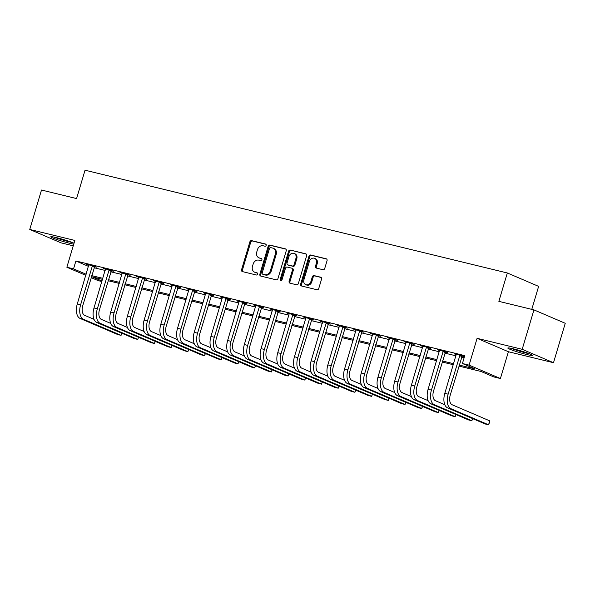 <?xml version="1.0" encoding="UTF-8"?>
<svg xmlns="http://www.w3.org/2000/svg" width="595" height="595" viewBox="0 0 595 595"><rect width="100%" height="100%" fill="white"/><g stroke="black" fill="none" stroke-linecap="round" stroke-linejoin="round"><path stroke-width="0.89" d="M266.166 245.348A1.131 0.945 -66.8 0 0 265.571 244.039L251.633 240.648A1.621 1.346 -66.8 0 0 249.863 241.875L241.555 269.728A1.621 1.346 -66.8 0 0 242.41 271.595L256.348 274.994A1.131 0.945 -66.8 0 0 256.988 272.822L255.188 272.384A5.184 4.299 -66.8 0 1 254.623 272.198A5.184 4.299 -66.8 0 1 252.466 266.411L253.158 264.091A5.184 4.299 -66.8 0 1 258.832 260.156L260.632 260.595A1.131 0.945 -66.8 0 0 261.279 258.431L259.48 257.992A5.184 4.299 -66.8 0 1 258.914 257.806A5.184 4.299 -66.8 0 1 256.757 252.02L257.449 249.699A5.184 4.299 -66.8 0 1 263.124 245.765L264.924 246.204A1.131 0.945 -66.8 0 0 266.166 245.348M513.545 348.871A12.867 0.989 -163.4 0 0 507.81 348.023A12.867 0.989 -163.4 0 0 514.073 350.797A12.867 0.989 -163.4 0 0 526.739 354.523A12.867 0.989 -163.4 0 0 532.473 355.371A12.867 0.989 -163.4 0 0 526.211 352.597A12.867 0.989 -163.4 0 0 513.545 348.871M74.025 243.214A12.867 0.989 -163.4 0 0 56.51 237.636A12.867 0.989 -163.4 0 0 50.776 236.78A12.867 0.989 -163.4 0 0 57.038 239.554A12.867 0.989 -163.4 0 0 69.712 243.288A12.867 0.989 -163.4 0 0 73.75 244.136M322.951 269.706A1.621 1.346 -66.8 0 0 324.729 268.479L327.057 260.662A1.621 1.346 -66.8 0 0 326.209 258.795L310.731 255.032A1.621 1.346 -66.8 0 0 308.954 256.259L300.654 284.113A1.621 1.346 -66.8 0 0 301.501 285.979L316.979 289.75A1.621 1.346 -66.8 0 0 318.749 288.523L321.568 279.077A1.621 1.346 -66.8 0 0 320.72 277.211L314.093 275.604A1.621 1.346 -66.8 0 0 312.316 276.831L310.925 281.509A4.336 3.592 -66.8 0 1 305.711 284.641A4.336 3.592 -66.8 0 1 303.904 279.799L309.37 261.465A4.336 3.592 -66.8 0 1 314.584 258.334A4.336 3.592 -66.8 0 1 316.391 263.168L315.476 266.225A1.621 1.346 -66.8 0 0 316.332 268.092L322.951 269.706M533.946 309.891L565.25 323.293L553.499 362.705L522.194 349.31L533.946 309.891L498.863 301.353L507.327 272.979L85.04 170.2L76.576 198.574L41.501 190.036L29.75 229.454L74.851 240.432L66.863 267.229L73.542 268.858L75.892 260.974L464.769 355.624L462.419 363.508L469.105 365.129L500.41 378.532L493.724 376.903L481.035 371.473L458.894 366.081M522.194 349.31L477.093 338.332L469.105 365.129M286.262 250.733A1.621 1.346 -66.8 0 0 285.414 248.866L269.937 245.103A1.621 1.346 -66.8 0 0 268.159 246.33L259.859 274.183A1.621 1.346 -66.8 0 0 260.707 276.05L276.184 279.821A1.621 1.346 -66.8 0 0 277.962 278.594L286.262 250.733M290.33 250.064L305.808 253.834A1.621 1.346 -66.8 0 1 306.663 255.701L298.355 283.555A1.621 1.346 -66.8 0 1 296.585 284.782L289.958 283.168A1.621 1.346 -66.8 0 1 289.111 281.301L292.472 270.011A1.621 1.346 -66.8 0 0 291.624 268.144L287.229 267.073A1.621 1.346 -66.8 0 0 285.459 268.3L281.948 280.059A1.131 0.945 -66.8 0 1 280.119 279.613L288.56 251.291A1.621 1.346 -66.8 0 1 290.33 250.064L306.321 254.117M29.75 229.454L61.054 242.849L73.245 245.817M75.892 260.974L88.491 266.367M94.055 267.735L105.189 270.45M110.759 271.803L121.893 274.511M127.464 275.872L138.598 278.579M144.168 279.933L155.302 282.647M160.873 284.001L172.007 286.708M177.578 288.062L188.712 290.776M194.282 292.13L205.416 294.845M210.98 296.198L222.121 298.906M227.684 300.259L238.826 302.974M244.389 304.328L255.53 307.042M261.093 308.396L272.235 311.103M277.798 312.457L288.939 315.171M294.503 316.525L305.644 319.232M311.207 320.593L322.349 323.301M327.912 324.654L339.053 327.369M344.617 328.723L355.758 331.43M361.321 332.791L372.463 335.498M378.026 336.852L389.167 339.567M394.73 340.92L405.872 343.627M411.435 344.981L422.576 347.696M428.14 349.049L439.281 351.764M444.844 353.118L455.986 355.825M461.549 357.179L464.122 357.811M94.546 266.649L96.725 267.177L94.612 266.27L86.595 264.321L88.789 265.244M111.25 270.71L113.429 271.246L111.317 270.338L103.299 268.39L105.494 269.312M127.955 274.778L130.134 275.307L128.022 274.407L120.004 272.45L122.198 273.38M144.659 278.847L146.839 279.375L144.726 278.467L136.709 276.519L138.903 277.441M161.364 282.908L163.543 283.443L161.431 282.536L153.413 280.587L155.607 281.509M178.069 286.976L180.248 287.504L178.136 286.604L170.118 284.648L172.312 285.578M194.773 291.044L196.952 291.572L194.84 290.665L186.823 288.716L189.017 289.639M211.478 295.105L213.657 295.641L211.545 294.733L203.527 292.777L205.721 293.707M228.183 299.173L230.362 299.702L228.249 298.794L220.232 296.846L222.426 297.768M244.887 303.234L247.066 303.77L244.954 302.862L236.936 300.914L239.13 301.836M261.592 307.303L263.771 307.831L261.659 306.931L253.641 304.975L255.835 305.904M278.296 311.371L280.476 311.899L278.363 310.992L270.346 309.043L272.54 309.965M295.001 315.432L297.18 315.967L295.068 315.06L287.05 313.111L289.244 314.034M311.706 319.5L313.885 320.028L311.773 319.128L303.755 317.172L305.949 318.102M328.41 323.568L330.589 324.096L328.477 323.189L320.452 321.24L322.654 322.163M345.115 327.629L347.294 328.165L345.182 327.257L337.157 325.309L339.358 326.231M361.82 331.698L363.999 332.226L361.879 331.326L353.861 329.37L356.063 330.299M378.524 335.766L380.703 336.294L378.584 335.387L370.566 333.438L372.767 334.36M395.229 339.827L397.408 340.362L395.288 339.455L387.271 337.499L389.472 338.429M411.933 343.895L414.113 344.423L411.993 343.523L403.975 341.567L406.177 342.489M428.638 347.963L430.817 348.492L428.697 347.584L420.68 345.636L422.881 346.558M445.343 352.024L447.522 352.56L445.402 351.652L437.385 349.696L439.586 350.626M462.047 356.093L464.226 356.621L462.107 355.713L454.089 353.765L456.291 354.687M531.774 309.363L538.631 286.374L507.327 272.979M477.093 338.332L508.398 351.727L553.499 362.705M508.398 351.727L500.41 378.532M101.886 281.532L98.168 280.632L91.109 277.612M459.199 365.062L475.115 368.937L462.419 363.508M91.704 275.619L102.846 278.334M108.409 279.687L119.543 282.394M125.114 283.748L136.248 286.463M141.818 287.816L152.952 290.531M158.523 291.885L169.657 294.592M175.227 295.946L186.361 298.66M191.932 300.014L203.066 302.729M208.637 304.082L219.771 306.789M225.334 308.143L236.475 310.858M242.039 312.211L253.18 314.919M258.743 316.28L269.885 318.987M275.448 320.341L286.589 323.055M292.152 324.409L303.294 327.116M308.857 328.47L319.998 331.184M325.562 332.538L336.703 335.253M342.266 336.606L353.408 339.314M358.971 340.667L370.112 343.382M375.676 344.736L386.817 347.45M392.38 348.804L403.522 351.511M409.085 352.865L420.226 355.579M425.789 356.933L436.931 359.648M442.494 361.001L453.635 363.709M73.542 268.858L86.141 274.25M85.814 275.344L66.863 267.229M102.541 279.353L92.158 276.824L102.035 281.048M453.33 364.728L442.189 362.02M436.626 360.667L425.485 357.952M419.921 356.598L408.78 353.884M403.217 352.53L392.075 349.823M386.512 348.469L375.371 345.755M369.807 344.401L358.666 341.686M353.103 340.333L341.961 337.625M336.398 336.272L325.257 333.557M319.693 332.203L308.552 329.496M302.989 328.135L291.855 325.428M286.284 324.074L275.15 321.36M269.58 320.006L258.446 317.299M252.875 315.945L241.741 313.23M236.17 311.877L225.036 309.162M219.466 307.808L208.332 305.101M202.761 303.748L191.627 301.033M186.064 299.679L174.923 296.964M169.359 295.611L158.218 292.904M152.655 291.55L141.513 288.835M135.95 287.482L124.809 284.767M119.245 283.413L108.104 280.706M258.914 257.806L259.762 258.171A5.184 4.299 -66.8 0 0 260.327 258.356L259.48 257.992M261.696 258.691L260.327 258.356M254.623 272.198L255.471 272.562A5.184 4.299 -66.8 0 0 256.036 272.748L255.188 272.384M257.404 273.083L256.036 272.748M265.987 244.3L252.481 241.012A1.621 1.346 -66.8 0 0 250.711 242.239L242.403 270.093A1.621 1.346 -66.8 0 0 242.745 271.677M285.927 249.149L270.777 245.46A1.621 1.346 -66.8 0 0 269.007 246.694L260.699 274.548A1.621 1.346 -66.8 0 0 261.041 276.132M270.732 247.617A1.131 0.945 -66.8 0 0 269.49 248.479L262.202 272.926A1.131 0.945 -66.8 0 0 262.797 274.236L264.701 274.697A5.184 4.299 -66.8 0 0 270.368 270.77L275.351 254.058A5.184 4.299 -66.8 0 0 273.194 248.271A5.184 4.299 -66.8 0 0 272.629 248.085L270.732 247.617M263.407 274.496A1.131 0.945 -66.8 0 0 263.644 274.6L262.797 274.236M273.194 248.271L274.042 248.628A5.184 4.299 -66.8 0 1 276.199 254.415L271.216 271.134A5.184 4.299 -66.8 0 1 265.541 275.061L263.644 274.6M292.472 268.501A1.621 1.346 -66.8 0 1 293.32 270.368L289.951 281.666A1.621 1.346 -66.8 0 0 290.293 283.25M291.178 250.428A1.621 1.346 -66.8 0 0 289.401 251.655L280.959 279.977A1.131 0.945 -66.8 0 0 281.071 280.929M295.968 258.282A4.336 3.592 -66.8 0 0 294.168 253.448A4.336 3.592 -66.8 0 0 288.954 256.579L287.028 263.035A1.621 1.346 -66.8 0 0 287.876 264.901L292.271 265.972A1.621 1.346 -66.8 0 0 294.042 264.745L295.968 258.282L296.816 258.647A4.336 3.592 -66.8 0 0 295.008 253.812L294.168 253.448M288.382 265.125A1.621 1.346 -66.8 0 0 288.724 265.266L287.876 264.901M296.816 258.647L294.889 265.11A1.621 1.346 -66.8 0 1 293.119 266.337L288.724 265.266M314.584 258.334L315.432 258.699A4.336 3.592 -66.8 0 1 317.239 263.533L316.324 266.59A1.621 1.346 -66.8 0 0 316.666 268.174M305.711 284.641L306.559 285.005A4.336 3.592 -66.8 0 0 311.773 281.874L310.925 281.509M321.226 277.493L314.941 275.961A1.621 1.346 -66.8 0 0 313.163 277.188L311.773 281.874M326.722 259.078L311.572 255.389A1.621 1.346 -66.8 0 0 309.802 256.624L301.494 284.477A1.621 1.346 -66.8 0 0 301.836 286.061M88.774 264.849L77.298 303.911L80.637 304.722L92.433 265.742M94.761 266.337L82.757 305.629A8.248 4.559 103.7 0 0 84.639 315.32L94.025 319.337M121.871 333.237L121.068 335.357L83.464 319.262A12.376 6.835 -76.3 0 1 80.637 304.722M121.722 333.17L121.068 335.357L117.728 334.546L80.124 318.451A12.376 6.835 -76.3 0 1 77.298 303.911M94.248 267.073L92.136 266.166M105.479 268.918L94.003 307.979L97.342 308.79L109.138 269.81M111.466 270.405L99.462 309.697A8.248 4.559 103.7 0 0 101.343 319.389L110.73 323.405M138.576 337.298L137.772 339.425L100.168 323.33A12.376 6.835 -76.3 0 1 97.342 308.79M138.427 337.239L137.772 339.425L134.433 338.614L96.821 322.52A12.376 6.835 -76.3 0 1 94.003 307.979M110.953 271.134L108.84 270.234M122.183 272.986L110.707 312.04L114.047 312.858L125.843 273.871M128.17 274.466L116.166 313.758A8.248 4.559 103.7 0 0 118.048 323.457L127.434 327.473M155.273 341.366L154.477 343.493L116.873 327.399A12.376 6.835 -76.3 0 1 114.047 312.858M155.131 341.307L154.477 343.493L151.137 342.675L113.526 326.581A12.376 6.835 -76.3 0 1 110.707 312.04M127.657 275.202L125.545 274.295M138.888 277.047L127.412 316.109L130.751 316.919L142.547 277.939M144.875 278.534L132.871 317.827A8.248 4.559 103.7 0 0 134.753 327.518L144.139 331.534M171.977 345.435L171.181 347.554L133.577 331.46A12.376 6.835 -76.3 0 1 130.751 316.919M171.836 345.368L171.181 347.554L167.842 346.744L130.231 330.649A12.376 6.835 -76.3 0 1 127.412 316.109M144.362 279.271L142.25 278.363M155.593 281.115L144.116 320.177L147.456 320.988L159.252 282.008M161.58 282.603L149.576 321.895A8.248 4.559 103.7 0 0 151.457 331.586L160.843 335.602M188.682 349.496L187.886 351.623L150.282 335.528A12.376 6.835 -76.3 0 1 147.456 320.988M188.541 349.436L187.886 351.623L184.547 350.812L146.935 334.717A12.376 6.835 -76.3 0 1 144.116 320.177M161.067 283.332L158.954 282.432M71.326 242.128A11.134 0.855 16.6 0 1 55.32 237.353M54.16 237.1A12.785 0.982 -163.4 0 0 72.434 242.552M528.353 353.363A11.134 0.855 16.6 0 1 526.225 352.88A11.134 0.855 16.6 0 1 512.355 348.588M511.194 348.335A12.785 0.982 -163.4 0 0 527.073 353.244A12.785 0.982 -163.4 0 0 529.468 353.787M172.297 285.183L160.821 324.238L164.161 325.056L175.956 286.069M178.284 286.664L166.28 325.956A8.248 4.559 103.7 0 0 168.162 335.654L177.548 339.671M205.387 353.564L204.591 355.691L166.987 339.589A12.376 6.835 -76.3 0 1 164.161 325.056M205.245 353.497L204.591 355.691L201.251 354.873L163.64 338.778A12.376 6.835 -76.3 0 1 160.821 324.238M177.771 287.4L175.659 286.493M189.002 289.244L177.526 328.306L180.865 329.117L192.661 290.137M194.989 290.732L182.985 330.024A8.248 4.559 103.7 0 0 184.867 339.715L194.245 343.732M222.091 357.625L221.295 359.752L183.691 343.657A12.376 6.835 -76.3 0 1 180.865 329.117M221.95 357.565L221.295 359.752L217.956 358.941L180.345 342.846A12.376 6.835 -76.3 0 1 177.526 328.306M194.476 291.468L192.363 290.561M205.706 293.313L194.23 332.367L197.57 333.185L209.366 294.198M211.694 294.8L199.689 334.093A8.248 4.559 103.7 0 0 201.564 343.784L210.95 347.8M238.796 361.693L238 363.82L200.389 347.725A12.376 6.835 -76.3 0 1 197.57 333.185M238.655 361.634L238 363.82L234.661 363.01L197.049 346.907A12.376 6.835 -76.3 0 1 194.23 332.367M211.18 295.529L209.068 294.629M222.411 297.374L210.935 336.435L214.274 337.246L226.07 298.266M228.398 298.861L216.394 338.153A8.248 4.559 103.7 0 0 218.268 347.844L227.654 351.868M255.5 365.761L254.705 367.881L217.093 351.786A12.376 6.835 -76.3 0 1 214.274 337.246M255.359 365.694L254.705 367.881L251.365 367.07L213.754 350.976A12.376 6.835 -76.3 0 1 210.935 336.435M227.885 299.597L225.773 298.69M239.116 301.442L227.64 340.504L230.979 341.314L242.775 302.334M245.103 302.929L233.099 342.222A8.248 4.559 103.7 0 0 234.973 351.913L244.359 355.929M272.205 369.822L271.409 371.949L233.798 355.855A12.376 6.835 -76.3 0 1 230.979 341.314M272.064 369.763L271.409 371.949L268.07 371.139L230.458 355.044A12.376 6.835 -76.3 0 1 227.64 340.504M244.59 303.666L242.477 302.758M255.82 305.51L244.344 344.565L247.684 345.383L259.48 306.395M261.807 306.99L249.803 346.283A8.248 4.559 103.7 0 0 251.678 355.981L261.064 359.997M288.91 373.891L288.114 376.018L250.502 359.923A12.376 6.835 -76.3 0 1 247.684 345.383M288.768 373.831L288.114 376.018L284.774 375.2L247.163 359.105A12.376 6.835 -76.3 0 1 244.344 344.565M261.294 307.727L259.182 306.827M272.525 309.571L261.049 348.633L264.388 349.443L276.184 310.464M278.512 311.059L266.508 350.351A8.248 4.559 103.7 0 0 268.382 360.042L277.768 364.058M305.614 377.959L304.818 380.079L267.207 363.984A12.376 6.835 -76.3 0 1 264.388 349.443M305.473 377.892L304.818 380.079L301.479 379.268L263.868 363.173A12.376 6.835 -76.3 0 1 261.049 348.633M277.999 311.795L275.887 310.887M289.23 313.639L277.753 352.701L281.093 353.512L292.889 314.532M295.217 315.127L283.213 354.419A8.248 4.559 103.7 0 0 285.087 364.11L294.473 368.127M322.319 382.02L321.523 384.147L283.912 368.052A12.376 6.835 -76.3 0 1 281.093 353.512M322.17 381.96L321.523 384.147L318.184 383.336L280.572 367.241A12.376 6.835 -76.3 0 1 277.753 352.701M294.704 315.863L292.591 314.956M305.934 317.708L294.458 356.762L297.798 357.58L309.586 318.593M311.921 319.188L299.91 358.48A8.248 4.559 103.7 0 0 301.791 368.179L311.178 372.195M339.024 386.088L338.228 388.215L300.616 372.12A12.376 6.835 -76.3 0 1 297.798 357.58M338.875 386.029L338.228 388.215L334.888 387.397L297.277 371.302A12.376 6.835 -76.3 0 1 294.458 356.762M311.408 319.924L309.296 319.017M322.639 321.769L311.163 360.83L314.502 361.641L326.291 322.661M328.626 323.256L316.614 362.548A8.248 4.559 103.7 0 0 318.496 372.239L327.882 376.256M355.728 390.156L354.932 392.276L317.321 376.181A12.376 6.835 -76.3 0 1 314.502 361.641M355.579 390.089L354.932 392.276L351.593 391.465L313.982 375.371A12.376 6.835 -76.3 0 1 311.163 360.83M328.113 323.992L326 323.085M339.343 325.837L327.867 364.899L331.207 365.709L342.995 326.729M345.331 327.324L333.319 366.617A8.248 4.559 103.7 0 0 335.201 376.308L344.587 380.324M372.433 394.217L371.637 396.344L334.026 380.25A12.376 6.835 -76.3 0 1 331.207 365.709M372.284 394.158L371.637 396.344L368.298 395.534L330.686 379.439A12.376 6.835 -76.3 0 1 327.867 364.899M344.817 328.053L342.705 327.153M356.048 329.905L344.572 368.959L347.911 369.778L359.7 330.79M362.035 331.385L350.024 370.678A8.248 4.559 103.7 0 0 351.905 380.376L361.291 384.392M389.137 398.286L388.342 400.413L350.73 384.318A12.376 6.835 -76.3 0 1 347.911 369.778M388.989 398.219L388.342 400.413L384.995 399.595L347.391 383.5A12.376 6.835 -76.3 0 1 344.572 368.959M361.522 332.122L359.402 331.214M372.745 333.966L361.277 373.028L364.616 373.839L376.404 334.859M378.74 335.454L366.728 374.746A8.248 4.559 103.7 0 0 368.61 384.437L377.996 388.453M405.842 402.354L405.046 404.474L367.435 388.379A12.376 6.835 -76.3 0 1 364.616 373.839M405.693 402.287L405.046 404.474L401.699 403.663L364.095 387.568A12.376 6.835 -76.3 0 1 361.277 373.028M378.227 336.19L376.107 335.283M389.45 338.034L377.981 377.096L381.321 377.907L393.109 338.927M395.444 339.522L383.433 378.814A8.248 4.559 103.7 0 0 385.315 388.505L394.701 392.522M422.547 406.415L421.751 408.542L384.139 392.447A12.376 6.835 -76.3 0 1 381.321 377.907M422.398 406.355L421.751 408.542L418.404 407.731L380.8 391.629A12.376 6.835 -76.3 0 1 377.981 377.096M394.931 340.251L392.812 339.351M406.154 342.095L394.686 381.157L398.025 381.968L409.814 342.988M412.149 343.583L400.137 382.875A8.248 4.559 103.7 0 0 402.019 392.574L411.405 396.59M439.251 410.483L438.455 412.61L400.844 396.508A12.376 6.835 -76.3 0 1 398.025 381.968M439.103 410.416L438.455 412.61L435.109 411.792L397.505 395.697A12.376 6.835 -76.3 0 1 394.686 381.157M411.636 344.319L409.516 343.412M422.859 346.164L411.39 385.225L414.73 386.036L426.518 347.056M428.854 347.651L416.842 386.943A8.248 4.559 103.7 0 0 418.724 396.634L428.11 400.651M455.956 414.544L455.16 416.671L417.549 400.576A12.376 6.835 -76.3 0 1 414.73 386.036M455.807 414.484L455.16 416.671L451.813 415.86L414.209 399.766A12.376 6.835 -76.3 0 1 411.39 385.225M428.34 348.387L426.221 347.48M439.564 350.232L428.095 389.286L431.435 390.104L443.223 351.117M445.558 351.719L433.547 391.004A8.248 4.559 103.7 0 0 435.428 400.703L444.815 404.719M472.661 418.612L471.865 420.739L434.253 404.645A12.376 6.835 -76.3 0 1 431.435 390.104M472.512 418.553L471.865 420.739L468.518 419.921L430.914 403.827A12.376 6.835 -76.3 0 1 428.095 389.286M445.045 352.448L442.925 351.548M456.268 354.293L444.8 393.355L448.139 394.165L459.928 355.185M462.263 355.78L450.251 395.073A8.248 4.559 103.7 0 0 452.133 404.764L489.737 420.858L489.016 423.848L488.562 424.8L450.958 408.705A12.376 6.835 -76.3 0 1 448.139 394.165M489.737 420.858L488.562 424.8L485.223 423.99L447.619 407.895A12.376 6.835 -76.3 0 1 444.8 393.355M461.75 356.517L459.63 355.609M242.403 270.093L241.555 269.728M250.711 242.239L249.863 241.875M252.481 241.012L251.633 240.648M260.699 274.548L259.859 274.183M269.007 246.694L268.159 246.33M270.777 245.46L269.937 245.103M265.541 275.061L264.701 274.697M271.216 271.134L270.368 270.77M276.199 254.415L275.351 254.058M289.951 281.666L289.111 281.301M293.32 270.368L292.472 270.011M280.959 279.977L280.119 279.613M289.401 251.655L288.56 251.291M293.119 266.337L292.271 265.972M294.889 265.11L294.042 264.745M316.324 266.59L315.476 266.225M317.239 263.533L316.391 263.168M313.163 277.188L312.316 276.831M314.941 275.961L314.093 275.604M301.494 284.477L300.654 284.113M309.802 256.624L308.954 256.259M311.572 255.389L310.731 255.032M80.124 318.451L83.464 319.262M96.821 322.52L100.168 323.33M113.526 326.581L116.873 327.399M130.231 330.649L133.577 331.46M146.935 334.717L150.282 335.528M163.64 338.778L166.987 339.589M180.345 342.846L183.691 343.657M197.049 346.907L200.389 347.725M213.754 350.976L217.093 351.786M230.458 355.044L233.798 355.855M247.163 359.105L250.502 359.923M263.868 363.173L267.207 363.984M280.572 367.241L283.912 368.052M297.277 371.302L300.616 372.12M313.982 375.371L317.321 376.181M330.686 379.439L334.026 380.25M347.391 383.5L350.73 384.318M364.095 387.568L367.435 388.379M380.8 391.629L384.139 392.447M397.505 395.697L400.844 396.508M414.209 399.766L417.549 400.576M430.914 403.827L434.253 404.645M447.619 407.895L450.958 408.705M263.518 274.555L262.67 274.198M292.651 268.561L291.803 268.196M288.545 265.206L287.697 264.849"/></g></svg>
